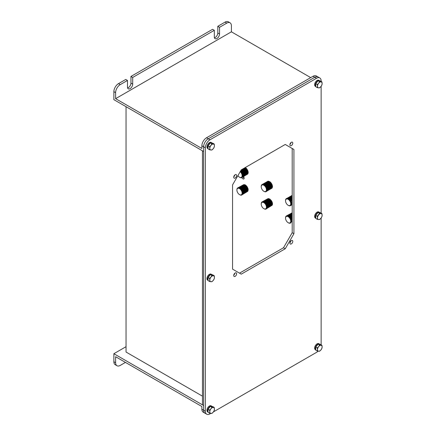 <?xml version="1.0" encoding="UTF-8"?>
<svg xmlns="http://www.w3.org/2000/svg" width="436" height="436" viewBox="0 0 436 436"><rect width="100%" height="100%" fill="white"/><g stroke="black" fill="none" stroke-linecap="round" stroke-linejoin="round"><path stroke-width="0.65" d="M244.144 178.226A1.635 0.943 60 0 1 243.086 176.825M241.925 177.496A1.635 0.943 -120 0 0 242.983 178.891A1.635 0.943 -120 0 0 243.8 178.973A1.635 0.943 -120 0 0 243.457 176.607M113.878 91.647A6.551 3.782 -60 0 1 118.51 83.625L120.243 84.628A6.551 3.782 120 0 0 115.616 92.65L113.878 91.647L113.878 99.67L203.617 151.483L202.457 150.812L202.457 404.853L203.617 405.518L203.617 410.2A6.551 3.782 120 0 0 204.969 413.197A6.551 3.782 120 0 1 203.617 410.2L203.617 146.801L201.879 145.798A6.551 3.782 -60 0 1 206.511 137.776L313.037 76.273A6.551 3.782 -60 0 1 316.313 75.951L318.051 76.954A6.551 3.782 120 0 0 314.776 77.276L208.245 138.779L314.776 77.276L313.037 76.273M206.511 137.776L208.245 138.779A6.551 3.782 120 0 0 203.617 146.801L203.617 405.518L113.878 353.71L126.037 346.691M246.16 189.099A1.308 0.758 -120 0 0 246.465 189.082M126.037 106.689L126.037 352.037L202.457 396.161M206.708 414.2L203.236 412.194A6.551 3.782 -60 0 1 201.879 409.197L205.351 411.203A6.551 3.782 120 0 0 206.708 414.2A6.551 3.782 120 0 0 209.983 413.873L210.806 413.399M115.616 362.736A6.551 3.782 120 0 0 116.968 365.733L115.235 364.73A6.551 3.782 -60 0 1 113.878 361.733L115.616 362.736L115.616 356.719L201.879 406.521L201.879 409.197M113.878 361.733L113.878 353.71M116.968 365.733A6.551 3.782 120 0 0 120.243 365.406L125.459 362.398M115.616 92.65L115.616 98.667L201.879 148.474L201.879 145.798M115.616 98.667L231.407 31.817L310.721 77.613M127.595 87.947A3.684 2.126 120 0 0 130.958 83.123L130.958 76.442L212.588 29.31L214.327 30.313L214.327 37A3.684 2.126 120 0 0 215.09 38.684A3.684 2.126 120 0 0 217.929 37.698A3.684 2.126 120 0 0 219.537 33.992L219.537 27.305L217.798 26.302L225.036 22.127A6.551 3.782 -60 0 1 228.311 21.8L230.05 22.803A6.551 3.782 120 0 1 231.407 25.8L231.407 31.817M230.05 22.803A6.551 3.782 120 0 0 226.775 23.13L225.036 22.127M219.537 27.305L226.775 23.13M214.436 37.807A3.684 2.126 120 0 0 217.798 32.989L217.798 26.302M118.51 83.625L125.748 79.45L127.481 80.453L127.481 87.135A3.684 2.126 120 0 0 128.244 88.824A3.684 2.126 120 0 0 131.083 87.838A3.684 2.126 120 0 0 132.691 84.126L132.691 77.445L214.327 30.313M120.243 84.628L127.481 80.453M132.691 77.445L130.958 76.442M287.547 199.023A3.679 2.126 -120 0 0 285.536 200.789A3.679 2.126 -120 0 0 288.142 205.296A3.679 2.126 -120 0 0 288.736 205.558A3.679 2.126 -120 0 0 290.676 203.067A3.679 2.126 -120 0 0 287.547 199.023M285.536 200.789L285.542 200.516A4.093 2.365 60 0 1 285.536 200.456L285.542 200.304A4.093 2.365 60 0 1 285.542 200.249L285.558 200.102A4.093 2.365 60 0 1 285.564 200.048L285.58 199.906A4.093 2.365 60 0 1 285.591 199.857L285.618 199.721A4.093 2.365 60 0 1 285.629 199.677L285.667 199.546A4.093 2.365 60 0 1 285.678 199.503L285.722 199.383A4.093 2.365 60 0 1 285.743 199.339L285.793 199.23A4.093 2.365 60 0 1 285.814 199.187L285.874 199.083A4.093 2.365 60 0 1 285.896 199.05L285.962 198.952A4.093 2.365 60 0 1 285.989 198.92L286.06 198.838A4.093 2.365 60 0 1 286.092 198.805L286.169 198.729A4.093 2.365 60 0 1 286.201 198.707L286.288 198.642A4.093 2.365 60 0 1 286.321 198.614L286.414 198.56A4.093 2.365 60 0 1 286.452 198.544L286.55 198.494A4.093 2.365 60 0 1 286.588 198.484L286.692 198.445A4.093 2.365 60 0 1 286.73 198.435L286.839 198.413A4.093 2.365 60 0 1 286.877 198.402L286.992 198.391A4.093 2.365 60 0 1 287.035 198.385L287.155 198.385A4.093 2.365 60 0 1 287.199 198.385L287.319 198.391A4.093 2.365 60 0 1 287.368 198.396L287.488 198.418A4.093 2.365 60 0 1 287.537 198.424L287.662 198.456A4.093 2.365 60 0 1 287.711 198.467L287.842 198.505A4.093 2.365 60 0 1 287.885 198.522L292.196 196.037M288.436 205.465L288.485 205.492A4.093 2.365 60 0 1 288.436 205.465L288.621 205.563A4.093 2.365 60 0 0 288.67 205.59L288.801 205.65A4.093 2.365 60 0 0 288.85 205.667L288.981 205.721A4.093 2.365 60 0 0 289.03 205.738L289.155 205.776A4.093 2.365 60 0 0 289.204 205.787L289.33 205.819A4.093 2.365 60 0 0 289.379 205.825L289.504 205.847A4.093 2.365 60 0 0 289.548 205.852L289.668 205.857A4.093 2.365 60 0 0 289.711 205.857L289.831 205.857A4.093 2.365 60 0 0 289.875 205.852L289.989 205.841A4.093 2.365 60 0 0 290.027 205.83L290.136 205.808A4.093 2.365 60 0 0 290.18 205.797L290.283 205.759A4.093 2.365 60 0 0 290.322 205.748L290.42 205.699A4.093 2.365 60 0 0 290.452 205.683L290.545 205.629A4.093 2.365 60 0 0 290.578 205.601L290.665 205.536A4.093 2.365 60 0 0 290.698 205.514L290.779 205.438A4.093 2.365 60 0 0 290.807 205.405L290.877 205.323A4.093 2.365 60 0 0 290.905 205.291L290.97 205.193A4.093 2.365 60 0 0 290.997 205.16L291.052 205.056A4.093 2.365 60 0 0 291.074 205.013L291.128 204.904A4.093 2.365 60 0 0 291.144 204.86L291.188 204.74A4.093 2.365 60 0 0 291.204 204.697L291.237 204.566A4.093 2.365 60 0 0 291.248 204.522L291.275 204.386A4.093 2.365 60 0 0 291.286 204.337L291.308 204.195A4.093 2.365 60 0 0 291.313 204.141L291.324 203.994A4.093 2.365 60 0 0 291.324 203.939L292.196 203.29M292.196 202.342L291.237 202.898L292.196 202.353M292.196 201.312L291.03 202.141A4.093 2.365 60 0 1 291.052 202.206L291.106 202.375A4.093 2.365 60 0 1 291.123 202.44L291.172 202.609A4.093 2.365 60 0 1 291.188 202.675L291.226 202.844A4.093 2.365 60 0 1 291.237 202.904L291.264 203.072A4.093 2.365 60 0 1 291.275 203.132L291.297 203.296A4.093 2.365 60 0 1 291.303 203.356L291.319 203.519A4.093 2.365 60 0 1 291.324 203.574L291.33 203.732A4.093 2.365 60 0 1 291.33 203.786M292.196 202.582L291.275 203.116M292.196 202.778L291.297 203.296M292.196 203.231L291.33 203.732M292.196 204.446L290.981 205.149M292.196 204.648L290.698 205.514M286.877 198.402L292.196 195.333M292.196 195.546L287.199 198.429M292.196 195.475L287.155 198.385M287.199 198.385L292.196 195.502M292.196 195.579L287.319 198.391M287.368 198.396L292.196 195.611M292.196 195.699L287.488 198.418M287.537 198.424L292.196 195.737M292.196 195.84L287.662 198.456M287.711 198.467L292.196 195.878M287.885 198.522L288.022 198.576A4.093 2.365 60 0 1 288.065 198.593L288.201 198.653A4.093 2.365 60 0 1 288.25 198.68L292.196 196.402M292.196 196.347L288.201 198.653M288.25 198.68L288.381 198.751A4.093 2.365 60 0 1 288.43 198.778L292.196 196.603M288.43 198.778L288.561 198.86A4.093 2.365 60 0 1 288.61 198.887L288.746 198.98A4.093 2.365 60 0 1 288.796 199.012L292.196 197.05M292.196 196.81L288.605 198.881M288.796 199.012L288.926 199.11A4.093 2.365 60 0 1 288.975 199.148L292.196 197.29M292.196 197.225L288.926 199.11M292.196 197.47L289.101 199.257A4.093 2.365 60 0 1 289.15 199.296L292.196 197.541M289.15 199.296L289.281 199.41A4.093 2.365 60 0 1 289.324 199.454L289.45 199.579A4.093 2.365 60 0 1 289.499 199.628L292.196 198.069M292.196 197.726L289.068 199.53M292.196 197.993L289.45 199.579M289.499 199.628L289.618 199.753A4.093 2.365 60 0 1 289.662 199.808L289.782 199.944A4.093 2.365 60 0 1 289.826 199.993L289.94 200.135A4.093 2.365 60 0 1 289.984 200.189L292.196 198.914M292.196 198.238L289.395 199.852M292.196 198.505L289.553 200.031M292.196 198.549L289.782 199.944M289.984 200.189L290.093 200.342A4.093 2.365 60 0 1 290.131 200.397L290.24 200.549A4.093 2.365 60 0 1 290.278 200.609L292.196 199.497M292.196 199.056L289.858 200.407M292.196 199.339L290 200.604M292.196 199.421L290.24 200.549M290.278 200.609L290.376 200.767A4.093 2.365 60 0 1 290.414 200.827L290.507 200.985A4.093 2.365 60 0 1 290.54 201.045L290.632 201.214A4.093 2.365 60 0 1 290.659 201.274L292.196 200.391M292.196 199.623L290.136 200.811M292.196 199.906L290.262 201.023M292.196 200.015L290.507 200.985M290.659 201.274L290.747 201.443A4.093 2.365 60 0 1 290.774 201.503L290.85 201.672A4.093 2.365 60 0 1 290.877 201.737L290.943 201.906A4.093 2.365 60 0 1 290.97 201.972L290.779 202.124M292.196 200.473L290.496 201.454M292.196 201.47L291.03 202.141M291.123 202.44L292.196 201.824M292.196 201.841L290.921 202.577M288.065 198.593L292.196 196.211M292.196 196.423L288.245 198.707M263.922 191.311A3.679 2.126 -120 0 0 266.429 189.644A3.679 2.126 -120 0 0 263.731 185.191A3.679 2.126 -120 0 0 261.224 186.75A3.679 2.126 -120 0 0 263.824 191.257A3.679 2.126 -120 0 0 263.922 191.311M262.728 184.346L268.227 181.174A4.093 2.365 60 0 0 268.184 181.174L262.685 184.352A4.093 2.365 60 0 1 262.728 184.346L262.848 184.346A4.093 2.365 60 0 1 262.892 184.346L263.012 184.357A4.093 2.365 60 0 1 263.061 184.363L263.186 184.379A4.093 2.365 60 0 1 263.23 184.39L263.36 184.417A4.093 2.365 60 0 1 263.404 184.433L263.535 184.472A4.093 2.365 60 0 1 263.584 184.488L263.715 184.542A4.093 2.365 60 0 1 263.764 184.559L263.894 184.619A4.093 2.365 60 0 1 263.944 184.646L264.074 184.717A4.093 2.365 60 0 1 264.123 184.744L264.26 184.826A4.093 2.365 60 0 1 264.309 184.859L264.439 184.946A4.093 2.365 60 0 1 264.489 184.984L264.619 185.082A4.093 2.365 60 0 1 264.668 185.12L264.799 185.224A4.093 2.365 60 0 1 264.843 185.267L264.974 185.382A4.093 2.365 60 0 1 265.017 185.425L265.143 185.551A4.093 2.365 60 0 1 265.192 185.6L265.311 185.731A4.093 2.365 60 0 1 265.355 185.78L265.475 185.916A4.093 2.365 60 0 1 265.519 185.965L265.633 186.112A4.093 2.365 60 0 1 265.677 186.167L265.786 186.314A4.093 2.365 60 0 1 265.824 186.368L265.933 186.526A4.093 2.365 60 0 1 265.971 186.581L266.069 186.739A4.093 2.365 60 0 1 266.107 186.799L266.2 186.962A4.093 2.365 60 0 1 266.233 187.022L266.32 187.186A4.093 2.365 60 0 1 266.352 187.251L266.434 187.42A4.093 2.365 60 0 1 266.467 187.48L266.538 187.649A4.093 2.365 60 0 1 266.565 187.714L266.636 187.883A4.093 2.365 60 0 1 266.658 187.949L266.718 188.118A4.093 2.365 60 0 1 266.739 188.183L266.794 188.352A4.093 2.365 60 0 1 266.81 188.417L266.859 188.586A4.093 2.365 60 0 1 266.876 188.652L266.908 188.821A4.093 2.365 60 0 1 266.925 188.881L266.952 189.044A4.093 2.365 60 0 1 266.963 189.11L266.985 189.273A4.093 2.365 60 0 1 266.99 189.333L267.006 189.491A4.093 2.365 60 0 1 267.006 189.551L267.012 189.704A4.093 2.365 60 0 1 267.012 189.764L267.006 189.916A4.093 2.365 60 0 1 267.006 189.971L266.995 190.118A4.093 2.365 60 0 1 266.99 190.167L266.968 190.309A4.093 2.365 60 0 1 266.957 190.358L266.93 190.494A4.093 2.365 60 0 1 266.919 190.543L266.881 190.668A4.093 2.365 60 0 1 266.87 190.712L266.827 190.832A4.093 2.365 60 0 1 266.805 190.875L266.756 190.984A4.093 2.365 60 0 1 266.734 191.023L266.674 191.126A4.093 2.365 60 0 1 266.652 191.164L266.581 191.257A4.093 2.365 60 0 1 266.56 191.29L266.483 191.377A4.093 2.365 60 0 1 266.456 191.404L266.374 191.48A4.093 2.365 60 0 1 266.341 191.508L266.254 191.573A4.093 2.365 60 0 1 266.222 191.595L266.129 191.649A4.093 2.365 60 0 1 266.096 191.666L265.993 191.709A4.093 2.365 60 0 1 265.955 191.726L265.851 191.758A4.093 2.365 60 0 1 265.813 191.769L265.704 191.796A4.093 2.365 60 0 1 265.66 191.802L265.546 191.813A4.093 2.365 60 0 1 265.508 191.818L265.388 191.818A4.093 2.365 60 0 1 265.344 191.818L265.219 191.813A4.093 2.365 60 0 1 265.175 191.807L265.05 191.786A4.093 2.365 60 0 1 265.006 191.775L264.875 191.747A4.093 2.365 60 0 1 264.832 191.736L264.701 191.693A4.093 2.365 60 0 1 264.652 191.677L264.521 191.627A4.093 2.365 60 0 1 264.472 191.606L264.341 191.546A4.093 2.365 60 0 1 264.292 191.518L264.161 191.448A4.093 2.365 60 0 1 264.118 191.426L263.933 191.317M267.878 181.229L262.385 184.406A4.093 2.365 60 0 1 262.423 184.395L267.922 181.218A4.093 2.365 60 0 0 267.878 181.229M262.892 184.346L268.391 181.174L263.202 184.384M263.23 184.39L268.794 181.322M263.404 184.433L268.968 181.381M263.584 184.488L269.148 181.452M263.764 184.559L269.328 181.534M263.944 184.646L269.508 181.638M264.123 184.744L269.671 181.698M264.309 184.859L269.808 181.681A4.093 2.365 60 0 0 269.759 181.649L264.26 184.826M264.489 184.984L269.988 181.807A4.093 2.365 60 0 0 269.939 181.774L264.439 184.946M269.988 181.807L264.636 185.093M264.668 185.12L270.167 181.943L264.805 185.235M264.843 185.267L270.375 182.259L264.761 185.502M265.017 185.425L270.543 182.417L264.93 185.66M265.192 185.6L270.691 182.422A4.093 2.365 60 0 0 270.642 182.379L265.143 185.551M270.691 182.422L265.093 185.829M265.355 185.78L270.865 182.76L265.252 186.003M265.519 185.965L271.018 182.793A4.093 2.365 60 0 0 270.974 182.739L265.475 185.916M271.018 182.793L265.404 186.188M271.018 182.946L265.633 186.112M265.677 186.167L271.165 183.136L265.551 186.379M271.165 183.136L265.786 186.314M265.824 186.368L271.306 183.338L265.693 186.581M265.971 186.581L271.465 183.409A4.093 2.365 60 0 0 271.426 183.349L265.933 186.526M271.465 183.409L265.829 186.782M271.443 183.545L266.069 186.739M266.107 186.799L271.568 183.752L265.955 186.995M271.568 183.752L266.2 186.962M266.233 187.022L271.688 183.97L266.074 187.213M271.688 183.97L266.32 187.186M266.352 187.251L271.851 184.074A4.093 2.365 60 0 0 271.819 184.014M266.434 187.42L271.802 184.188L266.189 187.431M266.467 187.48L271.906 184.412L266.292 187.654M271.906 184.412L266.538 187.649M266.565 187.714L271.999 184.635L266.385 187.878M271.999 184.635L266.636 187.883M266.658 187.949L272.157 184.771A4.093 2.365 60 0 0 272.129 184.711M266.718 188.118L272.086 184.859L266.472 188.101M266.739 188.183L272.238 185.006A4.093 2.365 60 0 0 272.217 184.946M266.794 188.352L272.162 185.087L266.549 188.325M266.859 188.586L272.222 185.311L266.609 188.554M266.908 188.821L272.282 185.534L266.669 188.777M266.952 189.044L272.451 185.872L266.925 188.875M266.985 189.273L272.484 186.096L266.957 189.088M267.012 189.704L272.5 186.319L266.985 189.3M267.012 189.764L272.511 186.592A4.093 2.365 60 0 0 272.511 186.532M266.995 190.118L272.495 186.94L266.985 189.905M266.99 190.167L272.484 186.995A4.093 2.365 60 0 0 272.495 186.94M272.402 187.044L266.968 190.309M272.353 187.197L266.93 190.494M272.32 187.382L266.881 190.668M272.271 187.556L266.827 190.832M272.14 187.878L266.674 191.126M266.56 191.29L272.053 188.118A4.093 2.365 60 0 0 272.08 188.085L266.581 191.257M261.224 186.668L261.224 186.461A4.093 2.365 60 0 1 261.224 186.412A4.093 2.365 60 0 1 261.224 186.401L261.224 186.248A4.093 2.365 60 0 1 261.229 186.194L261.24 186.052A4.093 2.365 60 0 1 261.246 185.998L261.268 185.856A4.093 2.365 60 0 1 261.273 185.807L261.306 185.671A4.093 2.365 60 0 1 261.317 185.627L261.355 185.496A4.093 2.365 60 0 1 261.366 185.453L261.409 185.333A4.093 2.365 60 0 1 261.431 185.289L261.48 185.18A4.093 2.365 60 0 1 261.502 185.142L261.562 185.038A4.093 2.365 60 0 1 261.584 185L261.649 184.908A4.093 2.365 60 0 1 261.676 184.875L261.753 184.793A4.093 2.365 60 0 1 261.78 184.76L261.862 184.684A4.093 2.365 60 0 1 261.894 184.662L261.982 184.597A4.093 2.365 60 0 1 262.014 184.575L262.107 184.515A4.093 2.365 60 0 1 262.14 184.499L262.243 184.455A4.093 2.365 60 0 1 262.281 184.439L262.385 184.406M264.118 191.426A4.093 2.365 60 0 1 264.112 191.42L263.824 191.257M272.211 187.72L266.756 190.984M237.903 175.654A3.679 2.126 -120 0 0 239.511 177.218A3.679 2.126 -120 0 0 242.04 176.384A3.679 2.126 -120 0 0 240.187 171.702M240.345 171.375L240.552 171.25A4.093 2.365 60 0 1 240.601 171.294L240.727 171.413A4.093 2.365 60 0 1 240.776 171.457L240.901 171.582A4.093 2.365 60 0 1 240.945 171.631L241.064 171.768A4.093 2.365 60 0 1 241.108 171.817L241.228 171.953A4.093 2.365 60 0 1 241.266 172.007L241.381 172.155A4.093 2.365 60 0 1 241.424 172.209L241.528 172.362A4.093 2.365 60 0 1 241.571 172.416L241.675 172.574A4.093 2.365 60 0 1 241.708 172.634L241.806 172.792A4.093 2.365 60 0 1 241.844 172.852L241.936 173.016A4.093 2.365 60 0 1 241.969 173.076L242.051 173.245A4.093 2.365 60 0 1 242.084 173.305L242.165 173.474A4.093 2.365 60 0 1 242.193 173.539L242.263 173.708A4.093 2.365 60 0 1 242.291 173.768L242.356 173.942A4.093 2.365 60 0 1 242.378 174.002L242.432 174.177A4.093 2.365 60 0 1 242.454 174.242L242.503 174.411A4.093 2.365 60 0 1 242.525 174.471L242.563 174.645A4.093 2.365 60 0 1 242.58 174.705L242.612 174.874A4.093 2.365 60 0 1 242.623 174.934L242.65 175.103A4.093 2.365 60 0 1 242.661 175.163L242.678 175.321A4.093 2.365 60 0 1 242.683 175.381L242.694 175.539A4.093 2.365 60 0 1 242.694 175.599L242.694 175.752A4.093 2.365 60 0 1 242.694 175.812L242.689 175.959A4.093 2.365 60 0 1 242.683 176.013L242.667 176.155A4.093 2.365 60 0 1 242.661 176.209L242.639 176.346A4.093 2.365 60 0 1 242.629 176.395L242.596 176.525A4.093 2.365 60 0 1 242.585 176.575L242.547 176.694A4.093 2.365 60 0 1 242.53 176.744L242.481 176.858A4.093 2.365 60 0 1 242.46 176.896L242.405 177.005A4.093 2.365 60 0 1 242.383 177.043L242.323 177.141A4.093 2.365 60 0 1 242.296 177.18L247.795 174.002A4.093 2.365 60 0 0 247.822 173.969L242.323 177.141M241.163 170.013L245.441 167.746L240.983 170.323M240.972 170.345L245.61 167.838M240.765 170.699L245.746 167.822A4.093 2.365 60 0 0 245.697 167.789L240.825 170.601M240.552 171.065L245.92 167.964A4.093 2.365 60 0 0 245.877 167.925L240.612 170.966M240.601 171.294L246.1 168.116A4.093 2.365 60 0 0 246.051 168.078L240.552 171.25M246.1 168.116L240.514 171.528M240.776 171.457L246.275 168.285A4.093 2.365 60 0 0 246.226 168.236L240.727 171.413M240.945 171.631L246.444 168.46A4.093 2.365 60 0 0 246.395 168.41L240.901 171.582M246.444 168.46L240.841 171.86M241.108 171.817L246.607 168.639A4.093 2.365 60 0 0 246.563 168.59L241.064 171.768M246.607 168.639L240.999 172.04M246.613 168.797L241.228 171.953M241.266 172.007L246.76 168.983L241.146 172.225M241.424 172.209L246.918 169.037A4.093 2.365 60 0 0 246.88 168.983L241.381 172.155M246.918 169.037L241.293 172.422M241.571 172.416L247.065 169.244A4.093 2.365 60 0 0 247.027 169.184L241.528 172.362M247.065 169.244L241.435 172.623M247.049 169.381L241.675 172.574M241.708 172.634L247.179 169.593L241.566 172.83M247.179 169.593L241.806 172.792M241.844 172.852L247.305 169.806L241.691 173.043M241.969 173.076L247.463 169.904A4.093 2.365 60 0 0 247.43 169.844L241.936 173.016M242.051 173.245L247.419 170.018L241.806 173.261M242.084 173.305L247.528 170.242L241.915 173.484M247.528 170.242L242.165 173.474M242.193 173.539L247.686 170.362A4.093 2.365 60 0 0 247.659 170.302M242.263 173.708L247.626 170.465L242.013 173.708M242.291 173.768L247.784 170.596A4.093 2.365 60 0 0 247.762 170.53M242.356 173.942L247.719 170.689L242.105 173.931M242.432 174.177L247.801 170.912L242.187 174.155M242.454 174.242L247.953 171.065A4.093 2.365 60 0 0 247.931 171.005M242.503 174.411L247.871 171.141L242.258 174.378M242.525 174.471L247.931 171.364L242.318 174.607M247.931 171.364L242.563 174.645M242.58 174.705L248.079 171.533A4.093 2.365 60 0 0 248.062 171.468M242.612 174.874L247.98 171.588L242.367 174.825M242.623 174.934L248.122 171.762A4.093 2.365 60 0 0 248.111 171.697M242.661 175.163L248.155 171.986A4.093 2.365 60 0 0 248.149 171.926L242.65 175.103M248.068 172.04L242.678 175.321M242.694 175.752L248.193 172.367L242.678 175.343M242.694 175.812L248.193 172.634A4.093 2.365 60 0 0 248.193 172.58M248.111 172.683L242.689 175.959M248.073 172.852L242.667 176.155M242.661 176.209L248.16 173.032A4.093 2.365 60 0 0 248.166 172.983M248.079 173.081L242.639 176.346M248.024 173.234L242.596 176.525M247.986 173.419L242.547 176.694M247.866 173.746L242.405 177.005M247.588 174.1L242.4 177.016M242.296 177.18L242.225 177.267A4.093 2.365 60 0 1 242.198 177.299L242.122 177.381A4.093 2.365 60 0 1 242.094 177.408L242.013 177.479A4.093 2.365 60 0 1 241.98 177.507L241.887 177.566A4.093 2.365 60 0 1 241.855 177.588L241.757 177.637A4.093 2.365 60 0 1 241.724 177.654L241.62 177.692A4.093 2.365 60 0 1 241.582 177.708L241.479 177.735A4.093 2.365 60 0 1 241.435 177.746L241.326 177.768A4.093 2.365 60 0 1 241.282 177.774L241.168 177.779A4.093 2.365 60 0 1 241.124 177.779L241.004 177.779A4.093 2.365 60 0 1 240.961 177.774L240.835 177.763A4.093 2.365 60 0 1 240.792 177.757L240.667 177.735A4.093 2.365 60 0 1 240.618 177.725L240.487 177.686A4.093 2.365 60 0 1 240.443 177.675L240.312 177.626A4.093 2.365 60 0 1 240.263 177.61L240.132 177.556A4.093 2.365 60 0 1 240.083 177.534L239.953 177.468A4.093 2.365 60 0 1 239.904 177.441L239.767 177.365A4.093 2.365 60 0 1 239.718 177.338L239.767 177.365M247.594 174.122L242.122 177.381M247.931 173.588L242.481 176.858M290.708 221.662A3.679 2.126 -120 0 0 288.583 216.965A3.679 2.126 -120 0 0 285.575 217.678A3.679 2.126 -120 0 0 285.536 218.169A3.679 2.126 -120 0 0 288.142 222.676A3.679 2.126 -120 0 0 290.708 221.662M285.542 217.967L285.536 217.815A4.093 2.365 60 0 1 285.542 217.76L285.547 217.608A4.093 2.365 60 0 1 285.547 217.553L285.564 217.411A4.093 2.365 60 0 1 285.569 217.357L285.591 217.221A4.093 2.365 60 0 1 285.602 217.172L285.635 217.035A4.093 2.365 60 0 1 285.645 216.992L285.684 216.866A4.093 2.365 60 0 1 285.7 216.823L285.749 216.703A4.093 2.365 60 0 1 285.765 216.665L285.82 216.556A4.093 2.365 60 0 1 285.842 216.518L285.907 216.42A4.093 2.365 60 0 1 285.929 216.381L286 216.289A4.093 2.365 60 0 1 286.027 216.256L286.103 216.18A4.093 2.365 60 0 1 286.13 216.147L286.212 216.076A4.093 2.365 60 0 1 286.245 216.054L286.332 215.989A4.093 2.365 60 0 1 286.37 215.967L286.463 215.918A4.093 2.365 60 0 1 286.501 215.902L286.599 215.858A4.093 2.365 60 0 1 286.637 215.842L286.746 215.815A4.093 2.365 60 0 1 286.784 215.804L286.893 215.782A4.093 2.365 60 0 1 286.937 215.776L287.052 215.766A4.093 2.365 60 0 1 287.095 215.766L287.215 215.766A4.093 2.365 60 0 1 287.259 215.771L287.384 215.782A4.093 2.365 60 0 1 287.428 215.787L287.553 215.809A4.093 2.365 60 0 1 287.602 215.82L287.727 215.853A4.093 2.365 60 0 1 287.776 215.869L287.907 215.913A4.093 2.365 60 0 1 287.956 215.929L288.087 215.984A4.093 2.365 60 0 1 288.136 216.005L288.267 216.071A4.093 2.365 60 0 1 288.316 216.098L288.447 216.169A4.093 2.365 60 0 1 288.496 216.196L288.632 216.283A4.093 2.365 60 0 1 288.681 216.316L288.812 216.409A4.093 2.365 60 0 1 288.861 216.441L288.992 216.545A4.093 2.365 60 0 1 289.041 216.583L289.166 216.692A4.093 2.365 60 0 1 289.215 216.736L289.341 216.856A4.093 2.365 60 0 1 289.39 216.899L289.515 217.024A4.093 2.365 60 0 1 289.558 217.074L289.678 217.204A4.093 2.365 60 0 1 289.722 217.253L289.842 217.395A4.093 2.365 60 0 1 289.886 217.45L290 217.591A4.093 2.365 60 0 1 290.038 217.646L290.147 217.798A4.093 2.365 60 0 1 290.185 217.853L290.289 218.011A4.093 2.365 60 0 1 290.327 218.071L290.425 218.229A4.093 2.365 60 0 1 290.463 218.289L290.556 218.452A4.093 2.365 60 0 1 290.589 218.512L290.676 218.681A4.093 2.365 60 0 1 290.703 218.741L290.785 218.91A4.093 2.365 60 0 1 290.812 218.97L290.888 219.145A4.093 2.365 60 0 1 290.91 219.204L290.976 219.379A4.093 2.365 60 0 1 291.003 219.439L291.057 219.613A4.093 2.365 60 0 1 291.079 219.673L291.128 219.848A4.093 2.365 60 0 1 291.15 219.908L291.193 220.076A4.093 2.365 60 0 1 291.204 220.142L291.243 220.311A4.093 2.365 60 0 1 291.253 220.371L291.281 220.54A4.093 2.365 60 0 1 291.286 220.6L291.308 220.763A4.093 2.365 60 0 1 291.313 220.818L291.324 220.981A4.093 2.365 60 0 1 291.324 221.036L291.33 221.194A4.093 2.365 60 0 1 291.33 221.248L291.324 221.395A4.093 2.365 60 0 1 291.319 221.45L291.303 221.597A4.093 2.365 60 0 1 291.297 221.646L291.275 221.788A4.093 2.365 60 0 1 291.264 221.837L291.232 221.968A4.093 2.365 60 0 1 291.221 222.017L291.183 222.142A4.093 2.365 60 0 1 291.166 222.186L291.117 222.3A4.093 2.365 60 0 1 291.101 222.344L291.046 222.453A4.093 2.365 60 0 1 291.025 222.491L290.965 222.589A4.093 2.365 60 0 1 290.937 222.627L290.872 222.714A4.093 2.365 60 0 1 290.845 222.747L290.768 222.829A4.093 2.365 60 0 1 290.736 222.856L290.654 222.927A4.093 2.365 60 0 1 290.621 222.954L290.534 223.014A4.093 2.365 60 0 1 290.501 223.036L290.403 223.09A4.093 2.365 60 0 1 290.371 223.107L290.267 223.15A4.093 2.365 60 0 1 290.229 223.161L290.125 223.194A4.093 2.365 60 0 1 290.082 223.205L289.973 223.221A4.093 2.365 60 0 1 289.929 223.227L289.815 223.237A4.093 2.365 60 0 1 289.771 223.237L289.651 223.237A4.093 2.365 60 0 1 289.608 223.237L289.488 223.227A4.093 2.365 60 0 1 289.439 223.216L289.313 223.194A4.093 2.365 60 0 1 289.264 223.183L289.139 223.15A4.093 2.365 60 0 1 289.09 223.139L288.959 223.096A4.093 2.365 60 0 1 288.915 223.074L288.779 223.019A4.093 2.365 60 0 1 288.73 222.998L288.419 222.834A4.093 2.365 60 0 1 288.37 222.807L288.142 222.676M286.501 215.902L292.12 212.844M292.196 212.801L286.937 215.842M287.095 215.766L292.196 212.823M287.259 215.771L292.196 212.921M287.428 215.787L292.196 213.035M292.196 213.253L287.591 215.907M292.196 213.275L287.727 215.853M287.776 215.869L292.196 213.318M292.196 213.438L287.907 215.913M287.956 215.929L292.196 213.482M288.136 216.005L292.196 213.662M292.196 213.804L288.267 216.071M288.316 216.098L292.196 213.858M288.496 216.196L292.196 214.065M292.196 214.272L288.67 216.305M288.681 216.316L292.196 214.283M292.196 214.485L288.839 216.425M292.196 214.697L288.992 216.545M289.041 216.583L292.196 214.763M292.196 214.953L289.172 216.697M289.215 216.736L292.196 215.019M292.196 215.199L289.128 216.97M292.196 215.21L289.341 216.856M289.39 216.899L292.196 215.28M289.558 217.074L292.196 215.553M292.196 215.722L289.455 217.302M292.196 215.755L289.678 217.204M292.196 216.038L289.842 217.395M289.886 217.45L292.196 216.114M292.196 216.616L290.147 217.798M290.185 217.853L292.196 216.697M290.327 218.071L292.196 216.992M292.196 217.112L290.185 218.273M292.196 217.21L290.425 218.229M292.196 217.504L290.556 218.452M290.589 218.512L292.196 217.586M292.196 217.962L290.54 218.921M292.196 218.098L290.785 218.91M292.196 218.796L290.812 219.591M292.196 218.959L291.057 219.613M292.196 219.319L290.943 220.044M292.196 219.499L291.193 220.076M292.196 220.681L291.319 221.188M292.196 220.894L291.324 221.395M292.196 221.194L291.215 221.761M292.196 221.412L291.232 221.968M266.331 206.25A3.679 2.126 -120 0 0 263.464 202.446A3.679 2.126 -120 0 0 261.224 204.13A3.679 2.126 -120 0 0 261.322 205.018A3.679 2.126 -120 0 0 263.824 208.637A3.679 2.126 -120 0 0 266.331 206.25M261.224 204.015L261.224 203.808A4.093 2.365 60 0 1 261.224 203.792A4.093 2.365 60 0 1 261.224 203.754L261.229 203.601A4.093 2.365 60 0 1 261.229 203.547L261.246 203.405A4.093 2.365 60 0 1 261.251 203.35L261.273 203.209A4.093 2.365 60 0 1 261.278 203.16L261.311 203.029A4.093 2.365 60 0 1 261.322 202.98L261.36 202.854A4.093 2.365 60 0 1 261.377 202.811L261.42 202.691A4.093 2.365 60 0 1 261.442 202.647L261.491 202.538A4.093 2.365 60 0 1 261.513 202.5L261.573 202.402A4.093 2.365 60 0 1 261.6 202.364L261.665 202.271A4.093 2.365 60 0 1 261.693 202.239L261.769 202.157A4.093 2.365 60 0 1 261.796 202.13L261.878 202.053A4.093 2.365 60 0 1 261.911 202.026L261.998 201.966A4.093 2.365 60 0 1 262.031 201.944L262.123 201.89A4.093 2.365 60 0 1 262.161 201.873L262.259 201.83A4.093 2.365 60 0 1 262.298 201.814L262.407 201.781A4.093 2.365 60 0 1 262.445 201.77L262.554 201.748A4.093 2.365 60 0 1 262.597 201.743L262.712 201.732A4.093 2.365 60 0 1 262.755 201.726L262.87 201.726A4.093 2.365 60 0 1 262.919 201.732L263.039 201.737A4.093 2.365 60 0 1 263.082 201.743L263.208 201.764A4.093 2.365 60 0 1 263.257 201.775L263.382 201.808A4.093 2.365 60 0 1 263.431 201.819L263.562 201.863A4.093 2.365 60 0 1 263.611 201.879L263.742 201.933A4.093 2.365 60 0 1 263.791 201.955L263.922 202.015A4.093 2.365 60 0 1 263.971 202.042L264.102 202.113A4.093 2.365 60 0 1 264.151 202.141L264.287 202.222A4.093 2.365 60 0 1 264.336 202.255L264.467 202.348A4.093 2.365 60 0 1 264.516 202.38L264.647 202.484A4.093 2.365 60 0 1 264.696 202.522L264.826 202.631A4.093 2.365 60 0 1 264.87 202.675L265.001 202.789A4.093 2.365 60 0 1 265.044 202.833L265.17 202.958A4.093 2.365 60 0 1 265.213 203.007L265.339 203.138A4.093 2.365 60 0 1 265.382 203.187L265.502 203.323A4.093 2.365 60 0 1 265.54 203.378L265.655 203.519A4.093 2.365 60 0 1 265.698 203.574L265.807 203.726A4.093 2.365 60 0 1 265.846 203.781L265.955 203.939A4.093 2.365 60 0 1 265.987 203.994L266.091 204.157A4.093 2.365 60 0 1 266.124 204.212L266.216 204.375A4.093 2.365 60 0 1 266.254 204.435L266.341 204.604A4.093 2.365 60 0 1 266.369 204.664L266.451 204.833A4.093 2.365 60 0 1 266.478 204.898L266.554 205.067A4.093 2.365 60 0 1 266.581 205.127L266.647 205.302A4.093 2.365 60 0 1 266.669 205.361L266.728 205.536A4.093 2.365 60 0 1 266.75 205.596L266.805 205.77A4.093 2.365 60 0 1 266.821 205.83L266.865 206.005A4.093 2.365 60 0 1 266.881 206.065L266.919 206.233A4.093 2.365 60 0 1 266.93 206.293L272.429 203.121A4.093 2.365 60 0 0 272.418 203.062L266.919 206.233M262.161 201.873L267.737 198.772M262.597 201.743L268.135 198.62M262.755 201.726L268.342 198.674M268.358 198.702L263.082 201.748M263.082 201.743L268.581 198.571A4.093 2.365 60 0 0 268.538 198.565L263.039 201.737M263.257 201.775L268.756 198.603A4.093 2.365 60 0 0 268.707 198.593L263.208 201.764M263.431 201.819L268.996 198.772M263.611 201.879L269.175 198.843M263.791 201.955L269.355 198.93M263.971 202.042L269.519 198.99M264.151 202.141L269.65 198.969A4.093 2.365 60 0 0 269.601 198.941L264.102 202.113M269.65 198.969L264.325 202.25L269.889 199.252L264.494 202.369M264.516 202.38L270.015 199.208L264.663 202.495M264.696 202.522L270.195 199.35L264.832 202.636M264.87 202.675L270.402 199.666L264.788 202.904M265.044 202.833L270.565 199.824L264.952 203.067M270.565 199.824L265.17 202.958M265.213 203.007L270.729 199.993L265.115 203.231M265.382 203.187L270.887 200.168L265.273 203.41M265.54 203.378L271.039 200.206A4.093 2.365 60 0 0 270.996 200.151L265.502 203.323M271.039 200.206L265.426 203.596M265.698 203.574L271.197 200.402A4.093 2.365 60 0 0 271.154 200.347L265.655 203.519M271.197 200.402L265.573 203.792M271.187 200.549L265.807 203.726M265.846 203.781L271.328 200.751L265.715 203.988M265.987 203.994L271.486 200.822A4.093 2.365 60 0 0 271.448 200.762L265.955 203.939M271.486 200.822L265.846 204.195M266.124 204.212L271.623 201.04A4.093 2.365 60 0 0 271.584 200.98L266.091 204.157M271.623 201.04L265.976 204.408M271.59 201.17L266.216 204.375M266.254 204.435L271.704 201.383L266.091 204.626M271.704 201.383L266.341 204.604M266.369 204.664L271.868 201.492A4.093 2.365 60 0 0 271.835 201.432M266.451 204.833L271.819 201.606L266.205 204.844M266.478 204.898L271.977 201.721A4.093 2.365 60 0 0 271.95 201.661M266.554 205.067L271.917 201.824L266.303 205.067M266.581 205.127L272.015 202.048L266.401 205.291M272.015 202.048L266.647 205.302M266.669 205.361L272.168 202.19A4.093 2.365 60 0 0 272.146 202.124M266.728 205.536L272.097 202.277L266.483 205.514M266.75 205.596L272.249 202.424A4.093 2.365 60 0 0 272.228 202.359M266.805 205.77L272.168 202.5L266.554 205.743M266.821 205.83L272.32 202.658A4.093 2.365 60 0 0 272.304 202.593M266.865 206.005L272.233 202.724L266.619 205.966M266.881 206.065L272.38 202.893A4.093 2.365 60 0 0 272.364 202.827M266.93 206.293L266.957 206.462A4.093 2.365 60 0 1 266.968 206.522L272.467 203.35A4.093 2.365 60 0 0 272.456 203.29L266.957 206.462M266.968 206.522L266.99 206.686A4.093 2.365 60 0 1 266.995 206.746L272.489 203.574A4.093 2.365 60 0 0 272.484 203.514L266.99 206.686M266.995 206.746L267.006 206.904A4.093 2.365 60 0 1 267.006 206.964L267.012 207.122A4.093 2.365 60 0 1 267.012 207.176L267.006 207.329A4.093 2.365 60 0 1 267.006 207.383L272.5 204.206A4.093 2.365 60 0 0 272.505 204.152L267.006 207.329M272.407 203.623L267.006 206.904L272.511 203.944L267.012 207.122M267.006 207.383L266.99 207.525A4.093 2.365 60 0 1 266.985 207.58L272.462 204.544L266.952 207.509M266.963 207.716A4.093 2.365 60 0 1 266.952 207.77L272.451 204.593A4.093 2.365 60 0 0 272.462 204.544M272.424 204.724L266.925 207.901A4.093 2.365 60 0 1 266.914 207.95L272.413 204.773A4.093 2.365 60 0 0 272.424 204.724M266.914 207.95L266.876 208.076A4.093 2.365 60 0 1 266.859 208.119L272.228 204.898L266.788 208.032M266.816 208.239A4.093 2.365 60 0 1 266.794 208.277L266.745 208.386A4.093 2.365 60 0 1 266.723 208.43L266.663 208.528A4.093 2.365 60 0 1 266.636 208.566L266.57 208.659A4.093 2.365 60 0 1 266.543 208.691L266.467 208.773A4.093 2.365 60 0 1 266.44 208.8L266.358 208.877A4.093 2.365 60 0 1 266.325 208.899L266.238 208.964A4.093 2.365 60 0 1 266.205 208.986L266.107 209.04A4.093 2.365 60 0 1 266.074 209.057L265.976 209.1A4.093 2.365 60 0 1 265.938 209.117L265.829 209.149A4.093 2.365 60 0 1 265.791 209.16L265.682 209.182A4.093 2.365 60 0 1 265.638 209.187L265.524 209.198A4.093 2.365 60 0 1 265.48 209.198L265.361 209.198A4.093 2.365 60 0 1 265.317 209.198L265.197 209.187A4.093 2.365 60 0 1 265.153 209.182L265.028 209.16A4.093 2.365 60 0 1 264.979 209.155L264.854 209.122A4.093 2.365 60 0 1 264.805 209.106L264.674 209.067A4.093 2.365 60 0 1 264.625 209.046L264.494 208.997A4.093 2.365 60 0 1 264.445 208.975L264.314 208.915A4.093 2.365 60 0 1 264.265 208.888L263.905 208.68M272.2 205.127L266.745 208.386M272.015 205.345L266.57 208.659M241.68 194.505A3.679 2.126 -120 0 0 240.945 189.916A3.679 2.126 -120 0 0 237.337 188.684A3.679 2.126 -120 0 0 236.906 190.091A3.679 2.126 -120 0 0 239.511 194.598A3.679 2.126 -120 0 0 241.68 194.505M236.906 190.091L236.906 189.829A4.093 2.365 60 0 1 236.906 189.769L236.912 189.616A4.093 2.365 60 0 1 236.912 189.562L236.922 189.415A4.093 2.365 60 0 1 236.928 189.366L236.95 189.224A4.093 2.365 60 0 1 236.955 189.17L236.982 189.039A4.093 2.365 60 0 1 236.993 188.99L237.031 188.859A4.093 2.365 60 0 1 237.042 188.815L237.086 188.695A4.093 2.365 60 0 1 237.108 188.652L237.157 188.543A4.093 2.365 60 0 1 237.179 188.499L237.233 188.396A4.093 2.365 60 0 1 237.26 188.363L237.326 188.265A4.093 2.365 60 0 1 237.353 188.232L237.424 188.145A4.093 2.365 60 0 1 237.451 188.118L237.533 188.041A4.093 2.365 60 0 1 237.56 188.014L237.647 187.949A4.093 2.365 60 0 1 237.68 187.927L237.773 187.867A4.093 2.365 60 0 1 237.811 187.851L237.909 187.802A4.093 2.365 60 0 1 237.947 187.791L238.051 187.753A4.093 2.365 60 0 1 238.089 187.742L238.198 187.714A4.093 2.365 60 0 1 238.241 187.709L238.35 187.693A4.093 2.365 60 0 1 238.394 187.693L238.514 187.687A4.093 2.365 60 0 1 238.557 187.687L238.677 187.698A4.093 2.365 60 0 1 238.721 187.703L238.846 187.72A4.093 2.365 60 0 1 238.895 187.725L239.021 187.758A4.093 2.365 60 0 1 239.07 187.769L239.201 187.807A4.093 2.365 60 0 1 239.244 187.823L239.375 187.872A4.093 2.365 60 0 1 239.424 187.894L239.56 187.954A4.093 2.365 60 0 1 239.604 187.976L239.74 188.047A4.093 2.365 60 0 1 239.789 188.074L239.92 188.156A4.093 2.365 60 0 1 239.969 188.183L240.1 188.276A4.093 2.365 60 0 1 240.149 188.308L240.285 188.406A4.093 2.365 60 0 1 240.329 188.445L240.459 188.554A4.093 2.365 60 0 1 240.509 188.592L240.634 188.706A4.093 2.365 60 0 1 240.683 188.75L240.808 188.875A4.093 2.365 60 0 1 240.857 188.919L240.977 189.05A4.093 2.365 60 0 1 241.021 189.099L241.141 189.235A4.093 2.365 60 0 1 241.184 189.289L241.299 189.431A4.093 2.365 60 0 1 241.342 189.486L241.451 189.633A4.093 2.365 60 0 1 241.49 189.687L241.599 189.84A4.093 2.365 60 0 1 241.637 189.9L241.735 190.058A4.093 2.365 60 0 1 241.773 190.118L241.871 190.276A4.093 2.365 60 0 1 241.904 190.341L241.991 190.505A4.093 2.365 60 0 1 242.024 190.565L242.105 190.734A4.093 2.365 60 0 1 242.138 190.794L242.214 190.968A4.093 2.365 60 0 1 242.236 191.028L242.307 191.197A4.093 2.365 60 0 1 242.334 191.262L242.394 191.431A4.093 2.365 60 0 1 242.416 191.497L242.471 191.671A4.093 2.365 60 0 1 242.487 191.731L242.536 191.9A4.093 2.365 60 0 1 242.552 191.965L242.59 192.134A4.093 2.365 60 0 1 242.601 192.194L242.634 192.363A4.093 2.365 60 0 1 242.645 192.423L242.667 192.587A4.093 2.365 60 0 1 242.672 192.647L242.689 192.81A4.093 2.365 60 0 1 242.689 192.87L242.694 193.023A4.093 2.365 60 0 1 242.694 193.083L242.694 193.235A4.093 2.365 60 0 1 242.694 193.29L242.683 193.437A4.093 2.365 60 0 1 242.678 193.486L242.656 193.628A4.093 2.365 60 0 1 242.65 193.682L242.623 193.813A4.093 2.365 60 0 1 242.607 193.862L242.574 193.987A4.093 2.365 60 0 1 242.558 194.036L242.514 194.156A4.093 2.365 60 0 1 242.498 194.2L242.449 194.309A4.093 2.365 60 0 1 242.427 194.352L242.367 194.456A4.093 2.365 60 0 1 242.345 194.489L242.28 194.587A4.093 2.365 60 0 1 242.253 194.62L242.182 194.707A4.093 2.365 60 0 1 242.149 194.734L242.073 194.81A4.093 2.365 60 0 1 242.04 194.838L241.953 194.903A4.093 2.365 60 0 1 241.92 194.925L241.827 194.985A4.093 2.365 60 0 1 241.795 195.001L241.697 195.045A4.093 2.365 60 0 1 241.658 195.061L241.555 195.099A4.093 2.365 60 0 1 241.517 195.11L241.408 195.132A4.093 2.365 60 0 1 241.364 195.143L241.25 195.154A4.093 2.365 60 0 1 241.206 195.159L241.092 195.165A4.093 2.365 60 0 1 241.048 195.165L240.923 195.154A4.093 2.365 60 0 1 240.879 195.148L240.754 195.132A4.093 2.365 60 0 1 240.71 195.121L240.579 195.094A4.093 2.365 60 0 1 240.536 195.083L240.405 195.045A4.093 2.365 60 0 1 240.356 195.028L240.225 194.979A4.093 2.365 60 0 1 240.176 194.957L239.865 194.805A4.093 2.365 60 0 1 239.816 194.778L239.816 194.778M238.089 187.742L243.664 184.651M238.394 187.693L243.996 184.657M238.721 187.703L244.28 184.619M238.895 187.725L244.454 184.657M239.07 187.769L244.634 184.717M239.244 187.823L244.792 184.75M239.424 187.894L244.923 184.722A4.093 2.365 60 0 0 244.874 184.701L239.375 187.872M239.604 187.976L245.152 184.924M239.789 188.074L245.288 184.902A4.093 2.365 60 0 0 245.239 184.875L239.74 188.047M245.288 184.902L239.964 188.183L245.523 185.186L240.132 188.298M240.149 188.308L245.648 185.137L240.301 188.423M240.329 188.445L245.828 185.273L240.47 188.559M240.509 188.592L246.04 185.583L240.427 188.826M240.683 188.75L246.182 185.578A4.093 2.365 60 0 0 246.133 185.534L240.634 188.706M246.182 185.578L240.59 188.984M240.857 188.919L246.367 185.91L240.754 189.148M241.021 189.099L246.531 186.085L240.917 189.322M241.184 189.289L246.683 186.112A4.093 2.365 60 0 0 246.64 186.063L241.141 189.235M246.683 186.112L241.07 189.507M241.342 189.486L246.841 186.308A4.093 2.365 60 0 0 246.798 186.254L241.299 189.431M246.841 186.308L241.217 189.698M241.49 189.687L246.972 186.657L241.359 189.9M246.972 186.657L241.599 189.84M241.637 189.9L247.108 186.864L241.495 190.101M241.773 190.118L247.272 186.94A4.093 2.365 60 0 0 247.234 186.886L241.735 190.058M247.272 186.94L241.626 190.314M241.904 190.341L247.403 187.164A4.093 2.365 60 0 0 247.365 187.104L241.871 190.276M247.403 187.164L241.746 190.527M247.359 187.289L241.991 190.505M242.024 190.565L247.474 187.507L241.86 190.745M242.138 190.794L247.632 187.622A4.093 2.365 60 0 0 247.604 187.562L242.105 190.734M242.214 190.968L247.577 187.731L241.964 190.968M242.236 191.028L247.675 187.954L242.062 191.191M247.675 187.954L242.307 191.197M242.334 191.262L247.757 188.178L242.144 191.42M242.416 191.497L247.915 188.325A4.093 2.365 60 0 0 247.893 188.259L242.394 191.431M242.471 191.671L247.833 188.401L242.22 191.644M242.487 191.731L247.986 188.559A4.093 2.365 60 0 0 247.97 188.494M242.552 191.965L248.046 188.788A4.093 2.365 60 0 0 248.035 188.728L242.536 191.9M242.59 192.134L247.959 188.848L242.345 192.091M242.601 192.194L248.1 189.022A4.093 2.365 60 0 0 248.089 188.962M248.008 189.077L242.634 192.363M242.645 192.423L248.139 189.251A4.093 2.365 60 0 0 248.133 189.191M248.051 189.3L242.667 192.587M242.689 192.81L248.182 189.633L242.667 192.619M242.689 192.87L248.188 189.693A4.093 2.365 60 0 0 248.182 189.633M248.1 189.742L242.694 193.023M248.079 189.916L242.694 193.235M248.079 190.123L242.683 193.437M248.068 190.325L242.656 193.628M248.04 190.521L242.623 193.813M248.008 190.706L242.574 193.987M247.959 190.881L242.514 194.156M247.904 191.044L242.449 194.309M247.833 191.202L242.367 194.456M247.637 191.409L242.182 194.707M291.324 145.635A2.049 1.183 120 0 0 292.665 143.831A2.049 1.183 120 0 0 292.349 142.19A2.049 1.183 120 0 0 291.324 142.289A2.049 1.183 120 0 0 289.989 144.093A2.049 1.183 120 0 0 290.305 145.733A2.049 1.183 120 0 0 291.324 145.635M289.918 144.398A2.049 1.183 120 0 0 290.997 142.523M291.324 243.904A2.049 1.183 120 0 0 292.665 242.1A2.049 1.183 120 0 0 292.349 240.459A2.049 1.183 120 0 0 291.324 240.563A2.049 1.183 120 0 0 289.989 242.367A2.049 1.183 120 0 0 290.305 244.007A2.049 1.183 120 0 0 291.324 243.904M289.918 242.672A2.049 1.183 120 0 0 290.997 240.792M235.168 178.057A2.049 1.183 120 0 0 236.503 176.253A2.049 1.183 120 0 0 236.192 174.613A2.049 1.183 120 0 0 235.168 174.711A2.049 1.183 120 0 0 233.832 176.515A2.049 1.183 120 0 0 234.143 178.155A2.049 1.183 120 0 0 235.168 178.057M233.756 176.82A2.049 1.183 120 0 0 234.84 174.945M235.168 276.326A2.049 1.183 120 0 0 236.503 274.522A2.049 1.183 120 0 0 236.192 272.882A2.049 1.183 120 0 0 235.168 272.985A2.049 1.183 120 0 0 233.832 274.789A2.049 1.183 120 0 0 234.143 276.429A2.049 1.183 120 0 0 235.168 276.326M233.756 275.094A2.049 1.183 120 0 0 234.84 273.219M321.141 81.418L321.141 80.954A6.551 3.782 120 0 0 319.784 77.957A6.551 3.782 120 0 0 316.509 78.278L209.983 139.782A6.551 3.782 120 0 0 205.351 147.804L205.351 411.203M319.784 77.957L318.051 76.954A6.551 3.782 120 0 0 314.776 77.276L316.509 78.278M321.125 344.805A6.551 3.782 120 0 0 321.141 344.353L321.141 217.978M321.141 213.111L321.141 86.279M213.427 411.889L316.509 352.375A6.551 3.782 120 0 0 318.062 351.165M232.562 269.143L241.244 274.157L285.248 248.754L293.929 233.712L293.929 149.477L285.248 144.463L241.244 169.866L232.562 184.908L232.562 269.143M239.511 273.154L283.509 247.752L292.196 232.71L292.196 148.474L285.248 144.463M292.196 148.474L293.929 149.477M292.196 232.71L293.929 233.712M283.509 247.752L285.248 248.754M317.392 216.79A2.458 1.417 120 0 0 317.784 216.43M209.983 139.782L208.245 138.779A6.551 3.782 120 0 0 203.617 146.801L205.351 147.804M315.757 86.464A3.472 2.006 -60 0 1 316.214 82.415A3.472 2.006 -60 0 1 319.517 80.687A3.472 2.006 -60 0 1 319.811 80.927M315.757 86.535L315.353 86.301A3.472 2.006 -60 0 1 315.353 82.29A3.472 2.006 -60 0 1 318.825 80.284L319.517 80.687M318.651 83.216L317.283 84.535L317.49 86.197A3.275 1.891 -60 0 1 318.651 83.216L319.599 81.657L320.967 81.875A3.275 1.891 120 0 0 318.651 83.216M321.915 81.864L320.967 81.875A3.275 1.891 -60 0 1 322.122 83.527L321.915 81.864L320.384 80.976L318.073 80.769L319.599 81.657M321.915 84.949L322.122 83.527A3.275 1.891 -60 0 1 320.967 86.508L321.915 84.949M318.651 87.849A3.275 1.891 -60 0 1 317.49 86.197L317.283 87.625L318.651 87.849L319.599 87.832L320.967 86.508A3.275 1.891 -60 0 1 318.651 87.849M317.283 84.535L315.757 83.652L315.757 86.742L317.283 87.625M315.757 83.652L318.073 80.769M315.757 86.159A3.275 1.891 -60 0 1 315.828 83.385A3.275 1.891 -60 0 1 317.942 80.933M318.285 80.791A3.275 1.891 -60 0 1 318.939 80.709A3.275 1.891 -60 0 1 319.419 80.856A3.275 1.891 -60 0 1 319.484 80.9L319.419 80.856M319.708 81.025A3.275 1.891 120 0 0 319.228 80.873M208.07 148.638A3.472 2.006 -60 0 1 208.528 144.589A3.472 2.006 -60 0 1 211.831 142.855A3.472 2.006 -60 0 1 212.13 143.101M208.07 148.703L207.667 148.474A3.472 2.006 -60 0 1 207.667 144.463A3.472 2.006 -60 0 1 211.138 142.458L211.831 142.855M315.757 218.164A3.472 2.006 -60 0 1 316.214 214.114A3.472 2.006 -60 0 1 319.517 212.381A3.472 2.006 -60 0 1 319.811 212.626M315.757 218.229L315.353 218A3.472 2.006 -60 0 1 315.353 213.989A3.472 2.006 -60 0 1 318.825 211.983L319.517 212.381M208.07 280.332A3.472 2.006 -60 0 1 208.528 276.288A3.472 2.006 -60 0 1 211.831 274.555A3.472 2.006 -60 0 1 212.13 274.8M208.07 280.403L207.667 280.174A3.472 2.006 -60 0 1 207.667 276.162A3.472 2.006 -60 0 1 211.138 274.157L211.831 274.555M315.757 349.863A3.472 2.006 -60 0 1 316.214 345.813A3.472 2.006 -60 0 1 319.517 344.08A3.472 2.006 -60 0 1 319.811 344.326M315.757 349.928L315.353 349.699A3.472 2.006 -60 0 1 315.353 345.688A3.472 2.006 -60 0 1 318.825 343.682L319.517 344.08M208.07 412.031A3.472 2.006 -60 0 1 208.528 407.987A3.472 2.006 -60 0 1 211.831 406.254A3.472 2.006 -60 0 1 212.13 406.494M208.07 412.102L207.667 411.867A3.472 2.006 -60 0 1 207.667 407.862A3.472 2.006 -60 0 1 211.138 405.856L211.831 406.254M210.964 145.384L209.602 146.709L209.809 148.371A3.275 1.891 -60 0 1 210.964 145.384L211.912 143.826L213.28 144.049A3.275 1.891 120 0 0 210.964 145.384M214.229 144.033L213.28 144.049A3.275 1.891 -60 0 1 214.436 145.695L214.229 144.033L212.703 143.15L210.386 142.943L211.912 143.826M214.229 147.123L214.436 145.695A3.275 1.891 -60 0 1 213.28 148.681L214.229 147.123M210.964 150.017A3.275 1.891 -60 0 1 209.809 148.371L209.602 149.793L210.964 150.017L211.912 150L213.28 148.681A3.275 1.891 -60 0 1 210.964 150.017M209.602 146.709L208.07 145.826L208.07 148.91L209.602 149.793M208.07 145.826L210.386 142.943M208.07 148.327A3.275 1.891 -60 0 1 208.141 145.553A3.275 1.891 -60 0 1 210.256 143.101M210.599 142.964A3.275 1.891 -60 0 1 211.253 142.877A3.275 1.891 -60 0 1 211.733 143.03A3.275 1.891 -60 0 1 211.798 143.068M212.021 143.193A3.275 1.891 120 0 0 211.542 143.046M321.915 213.558L320.967 213.575A3.275 1.891 -60 0 1 322.122 215.226L321.915 213.558L320.384 212.675L318.073 212.468L319.599 213.351L317.283 216.234L317.49 217.896A3.275 1.891 -60 0 1 318.651 214.915A3.275 1.891 120 0 1 320.967 213.575L319.599 213.351M321.915 216.648L322.122 215.226A3.275 1.891 -60 0 1 320.967 218.207L321.915 216.648M318.651 219.542A3.275 1.891 -60 0 1 317.49 217.896L317.283 219.324L318.651 219.542L319.599 219.531L320.967 218.207A3.275 1.891 -60 0 1 318.651 219.542M317.283 216.234L315.757 215.351L315.757 218.441L317.283 219.324M315.757 215.351L318.073 212.468M315.757 217.853A3.275 1.891 -60 0 1 315.828 215.079A3.275 1.891 -60 0 1 317.942 212.632M318.285 212.49A3.275 1.891 -60 0 1 318.939 212.408A3.275 1.891 -60 0 1 319.419 212.555A3.275 1.891 -60 0 1 319.484 212.599L319.419 212.555M319.708 212.719A3.275 1.891 120 0 0 319.228 212.572M210.964 277.083L209.602 278.408L209.809 280.07A3.275 1.891 -60 0 1 210.964 277.083L211.912 275.525L213.28 275.748A3.275 1.891 120 0 0 210.964 277.083M210.964 281.716A3.275 1.891 -60 0 1 209.809 280.07L209.602 281.493L210.964 281.716L211.912 281.7L213.28 280.381A3.275 1.891 -60 0 1 210.964 281.716M214.436 277.394A3.275 1.891 -60 0 1 213.28 280.381L214.229 278.822L214.436 277.394L214.229 275.732L213.28 275.748A3.275 1.891 -60 0 1 214.436 277.394M209.602 278.408L208.07 277.525L208.07 280.61L209.602 281.493M208.07 277.525L210.386 274.642L211.912 275.525M210.386 274.642L212.703 274.849L214.229 275.732M208.07 280.026A3.275 1.891 -60 0 1 208.141 277.252A3.275 1.891 -60 0 1 210.256 274.8M210.599 274.658A3.275 1.891 -60 0 1 211.253 274.576A3.275 1.891 -60 0 1 211.733 274.724A3.275 1.891 -60 0 1 211.798 274.767M212.021 274.893A3.275 1.891 120 0 0 211.542 274.745M318.651 346.609L317.283 347.933L317.49 349.596A3.275 1.891 -60 0 1 318.651 346.609L319.599 345.05L320.967 345.274A3.275 1.891 120 0 0 318.651 346.609M321.915 345.258L320.967 345.274A3.275 1.891 -60 0 1 322.122 346.92L321.915 345.258L320.384 344.375L318.073 344.168L319.599 345.05M321.915 348.348L322.122 346.92A3.275 1.891 -60 0 1 320.967 349.906L321.915 348.348M318.651 351.242A3.275 1.891 -60 0 1 317.49 349.596L317.283 351.018L318.651 351.242L319.599 351.225L320.967 349.906A3.275 1.891 -60 0 1 318.651 351.242M317.283 347.933L315.757 347.051L315.757 350.135L317.283 351.018M315.757 347.051L318.073 344.168M315.757 349.552A3.275 1.891 -60 0 1 315.828 346.778A3.275 1.891 -60 0 1 317.942 344.331M318.285 344.189A3.275 1.891 -60 0 1 318.939 344.108A3.275 1.891 -60 0 1 319.419 344.255A3.275 1.891 -60 0 1 319.484 344.293L319.419 344.255M319.708 344.418A3.275 1.891 120 0 0 319.228 344.271M210.964 408.783L209.602 410.107L209.809 411.769A3.275 1.891 -60 0 1 210.964 408.783L211.912 407.224L213.28 407.447A3.275 1.891 120 0 0 210.964 408.783M214.229 407.431L213.28 407.447A3.275 1.891 -60 0 1 214.436 409.093L214.229 407.431L212.703 406.548L210.386 406.341L211.912 407.224M214.229 410.516L214.436 409.093A3.275 1.891 -60 0 1 213.28 412.08L214.229 410.516M210.964 413.415A3.275 1.891 -60 0 1 209.809 411.769L209.602 413.192L210.964 413.415L211.912 413.399L213.28 412.08A3.275 1.891 -60 0 1 210.964 413.415M209.602 410.107L208.07 409.219L208.07 412.309L209.602 413.192M208.07 409.219L210.386 406.341M208.07 411.726A3.275 1.891 -60 0 1 208.141 408.952A3.275 1.891 -60 0 1 210.256 406.499M210.599 406.357A3.275 1.891 -60 0 1 211.253 406.276A3.275 1.891 -60 0 1 211.733 406.423A3.275 1.891 -60 0 1 211.798 406.466M212.021 406.592A3.275 1.891 120 0 0 211.542 406.445M217.798 32.989L219.537 33.992M130.958 83.123L132.691 84.126M288.142 205.296L288.425 205.46M261.224 186.75L261.224 186.412M285.536 218.169L285.536 217.864M261.224 204.13L261.224 203.792M263.824 208.637L264.118 208.806"/></g></svg>
